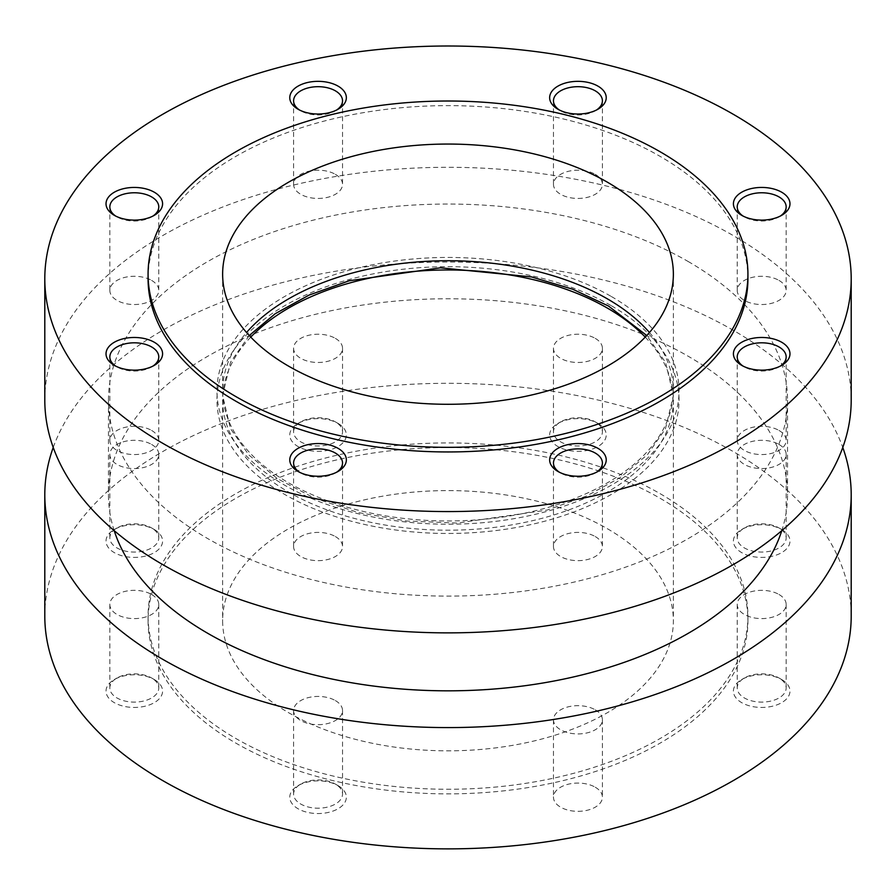 <?xml version="1.0" encoding="UTF-8"?>
<svg xmlns="http://www.w3.org/2000/svg" width="896" height="896" viewBox="0 0 896 896"><rect width="100%" height="100%" fill="white"/><g stroke="black" fill="none" stroke-linecap="round" stroke-linejoin="round"><path stroke-width="0.67" stroke-dasharray="4.48 3.36" d="M649.454 332.506A225.366 130.11 180 0 1 673.366 390.835A225.366 130.11 180 0 1 448 520.957A225.366 130.11 180 0 1 222.634 390.835A225.366 130.11 180 0 1 246.546 332.506M611.363 296.52A231.022 133.381 180 0 1 507.797 519.68A231.022 133.381 180 0 1 224.84 356.317A231.022 133.381 180 0 1 611.363 296.52M611.363 305.76A231.022 133.381 180 0 1 507.797 528.92A231.022 133.381 180 0 1 224.84 365.557A231.022 133.381 180 0 1 611.363 305.76M645.232 337.12A225.366 130.11 180 0 1 673.366 400.075A225.366 130.11 180 0 1 448 530.197A225.366 130.11 180 0 1 222.634 400.075A225.366 130.11 180 0 1 250.768 337.12M607.354 528.707A225.366 130.11 180 0 1 673.366 620.704A225.366 130.11 180 0 1 448 750.826A225.366 130.11 180 0 1 222.634 620.704A225.366 130.11 180 0 1 361.76 500.494A225.366 130.11 180 0 1 607.354 528.707M660.083 498.266A299.925 173.163 180 0 1 747.925 620.704A299.925 173.163 180 0 1 448 793.867A299.925 173.163 180 0 1 148.075 620.704A299.925 173.163 180 0 1 333.222 460.734A299.925 173.163 180 0 1 660.083 498.266M660.083 493.651A299.925 173.163 180 0 1 747.925 616.09A299.925 173.163 180 0 1 448 789.253A299.925 173.163 180 0 1 148.075 616.09A299.925 173.163 180 0 1 333.222 456.109A299.925 173.163 180 0 1 660.083 493.651M44.8 616.09A403.2 232.781 180 0 1 293.698 401.027A403.2 232.781 180 0 1 733.107 451.483A403.2 232.781 180 0 1 851.2 616.09M781.704 679.56L781.704 679.56A28.291 16.341 180 0 1 781.704 702.654A28.291 16.341 180 0 1 741.686 702.654A28.291 16.341 180 0 1 741.686 679.56A28.291 16.341 180 0 1 781.704 679.56L778.994 677.992A24.472 14.123 180 0 1 786.162 687.982A24.472 14.123 180 0 1 761.69 702.106A24.472 14.123 180 0 1 737.229 687.982A24.472 14.123 180 0 1 744.386 677.992A24.472 14.123 180 0 1 778.994 677.992L781.704 679.56M781.704 529.525L781.704 529.525A28.291 16.341 180 0 1 781.704 552.619A28.291 16.341 180 0 1 741.686 552.619A28.291 16.341 180 0 1 741.686 529.525A28.291 16.341 180 0 1 781.704 529.525L778.994 527.957A24.472 14.123 180 0 1 786.162 537.947A24.472 14.123 180 0 1 761.69 552.07A24.472 14.123 180 0 1 737.229 537.947A24.472 14.123 180 0 1 744.386 527.957A24.472 14.123 180 0 1 778.994 527.957L781.704 529.525M597.946 423.427L597.946 423.427A28.291 16.341 180 0 1 597.946 446.533A28.291 16.341 180 0 1 557.928 446.533A28.291 16.341 180 0 1 557.928 423.427A28.291 16.341 180 0 1 597.946 423.427L595.235 421.87A24.472 14.123 180 0 1 602.403 431.861A24.472 14.123 180 0 1 577.931 445.984A24.472 14.123 180 0 1 553.47 431.861A24.472 14.123 180 0 1 560.638 421.87A24.472 14.123 180 0 1 595.235 421.87L597.946 423.427M338.072 423.427L338.072 423.427A28.291 16.341 180 0 1 338.072 446.533A28.291 16.341 180 0 1 298.054 446.533A28.291 16.341 180 0 1 298.054 423.427A28.291 16.341 180 0 1 338.072 423.427L335.362 421.87A24.472 14.123 180 0 1 342.53 431.861A24.472 14.123 180 0 1 318.069 445.984A24.472 14.123 180 0 1 293.597 431.861A24.472 14.123 180 0 1 300.765 421.87A24.472 14.123 180 0 1 335.362 421.87L338.072 423.427M154.314 529.525L154.314 529.525A28.291 16.341 180 0 1 154.314 552.619A28.291 16.341 180 0 1 114.296 552.619A28.291 16.341 180 0 1 114.296 529.525A28.291 16.341 180 0 1 154.314 529.525L151.614 527.957A24.472 14.123 180 0 1 158.771 537.947A24.472 14.123 180 0 1 134.31 552.07A24.472 14.123 180 0 1 109.838 537.947A24.472 14.123 180 0 1 117.006 527.957A24.472 14.123 180 0 1 151.614 527.957L154.314 529.525M154.314 679.56L154.314 679.56A28.291 16.341 180 0 1 154.314 702.654A28.291 16.341 180 0 1 114.296 702.654A28.291 16.341 180 0 1 114.296 679.56A28.291 16.341 180 0 1 154.314 679.56L151.614 677.992A24.472 14.123 180 0 1 158.771 687.982A24.472 14.123 180 0 1 134.31 702.106A24.472 14.123 180 0 1 109.838 687.982A24.472 14.123 180 0 1 117.006 677.992A24.472 14.123 180 0 1 151.614 677.992L154.314 679.56M338.072 785.646L338.072 785.646A28.291 16.341 180 0 1 338.072 808.752A28.291 16.341 180 0 1 298.054 808.752A28.291 16.341 180 0 1 298.054 785.646A28.291 16.341 180 0 1 338.072 785.646L335.362 784.078A24.472 14.123 180 0 1 342.53 794.069A24.472 14.123 180 0 1 318.069 808.192A24.472 14.123 180 0 1 293.597 794.069A24.472 14.123 180 0 1 300.765 784.078A24.472 14.123 180 0 1 335.362 784.078L338.072 785.646M595.235 787.203A24.472 14.123 180 0 1 602.403 797.194A24.472 14.123 180 0 1 577.931 811.328A24.472 14.123 180 0 1 553.47 797.194A24.472 14.123 180 0 1 568.568 784.146A24.472 14.123 180 0 1 595.235 787.203M53.234 447.44A403.2 232.781 180 0 1 332.606 271.757A403.2 232.781 180 0 1 733.107 330.198A403.2 232.781 180 0 1 842.766 447.44M114.184 530.634A339.539 196.034 180 0 1 108.461 494.805A339.539 196.034 180 0 1 318.069 313.69A339.539 196.034 180 0 1 688.094 356.182A339.539 196.034 180 0 1 787.539 494.805A339.539 196.034 180 0 1 781.816 530.634M688.094 261.464A339.539 196.034 180 0 1 787.539 400.075A339.539 196.034 180 0 1 448 596.109A339.539 196.034 180 0 1 108.461 400.075A339.539 196.034 180 0 1 318.069 218.971A339.539 196.034 180 0 1 688.094 261.464M44.8 400.075A403.2 232.781 180 0 1 293.698 185.013A403.2 232.781 180 0 1 733.107 235.48A403.2 232.781 180 0 1 851.2 400.075M148.075 278.79A299.925 173.163 180 0 1 333.222 118.81A299.925 173.163 180 0 1 660.083 156.352A299.925 173.163 180 0 1 747.925 278.79M596.49 472.226A24.472 14.123 180 0 1 595.235 473.01A24.472 14.123 180 0 1 560.638 473.01A24.472 14.123 180 0 1 559.384 472.226M595.235 536.547A24.472 14.123 180 0 1 602.403 546.538A24.472 14.123 180 0 1 587.294 559.586A24.472 14.123 180 0 1 560.638 556.517A24.472 14.123 180 0 1 553.47 546.538A24.472 14.123 180 0 1 568.568 533.478A24.472 14.123 180 0 1 595.235 536.547M336.616 472.226A24.472 14.123 180 0 1 335.362 473.01A24.472 14.123 180 0 1 300.765 473.01A24.472 14.123 180 0 1 299.51 472.226M335.362 536.547A24.472 14.123 180 0 1 342.53 546.538A24.472 14.123 180 0 1 327.432 559.586A24.472 14.123 180 0 1 300.765 556.517A24.472 14.123 180 0 1 293.597 546.538A24.472 14.123 180 0 1 308.706 533.478A24.472 14.123 180 0 1 335.362 536.547M152.869 366.139A24.472 14.123 180 0 1 151.614 366.923A24.472 14.123 180 0 1 117.006 366.923A24.472 14.123 180 0 1 115.752 366.139M151.614 430.45A24.472 14.123 180 0 1 158.771 440.44A24.472 14.123 180 0 1 143.674 453.488A24.472 14.123 180 0 1 117.006 450.43A24.472 14.123 180 0 1 109.838 440.44A24.472 14.123 180 0 1 124.947 427.392A24.472 14.123 180 0 1 151.614 430.45M152.869 216.104A24.472 14.123 180 0 1 151.614 216.888A24.472 14.123 180 0 1 117.006 216.888A24.472 14.123 180 0 1 115.752 216.104M151.614 280.414A24.472 14.123 180 0 1 158.771 290.405A24.472 14.123 180 0 1 143.674 303.453A24.472 14.123 180 0 1 117.006 300.395A24.472 14.123 180 0 1 109.838 290.405A24.472 14.123 180 0 1 124.947 277.357A24.472 14.123 180 0 1 151.614 280.414M336.616 110.018A24.472 14.123 180 0 1 335.362 110.802A24.472 14.123 180 0 1 300.765 110.802A24.472 14.123 180 0 1 299.51 110.018M335.362 174.328A24.472 14.123 180 0 1 342.53 184.318A24.472 14.123 180 0 1 327.432 197.366A24.472 14.123 180 0 1 300.765 194.309A24.472 14.123 180 0 1 293.597 184.318A24.472 14.123 180 0 1 308.706 171.27A24.472 14.123 180 0 1 335.362 174.328M596.49 110.018A24.472 14.123 180 0 1 595.235 110.802A24.472 14.123 180 0 1 560.638 110.802A24.472 14.123 180 0 1 559.384 110.018M595.235 174.328A24.472 14.123 180 0 1 602.403 184.318A24.472 14.123 180 0 1 587.294 197.366A24.472 14.123 180 0 1 560.638 194.309A24.472 14.123 180 0 1 553.47 184.318A24.472 14.123 180 0 1 568.568 171.27A24.472 14.123 180 0 1 595.235 174.328M780.248 216.104A24.472 14.123 180 0 1 778.994 216.888A24.472 14.123 180 0 1 744.386 216.888A24.472 14.123 180 0 1 743.131 216.104M778.994 280.414A24.472 14.123 180 0 1 786.162 290.405A24.472 14.123 180 0 1 771.053 303.453A24.472 14.123 180 0 1 744.386 300.395A24.472 14.123 180 0 1 737.229 290.405A24.472 14.123 180 0 1 752.326 277.357A24.472 14.123 180 0 1 778.994 280.414M780.248 366.139A24.472 14.123 180 0 1 778.994 366.923A24.472 14.123 180 0 1 744.386 366.923A24.472 14.123 180 0 1 743.131 366.139M778.994 430.45A24.472 14.123 180 0 1 786.162 440.44A24.472 14.123 180 0 1 771.053 453.488A24.472 14.123 180 0 1 744.386 450.43A24.472 14.123 180 0 1 737.229 440.44A24.472 14.123 180 0 1 752.326 427.392A24.472 14.123 180 0 1 778.994 430.45M595.235 709.811A24.472 14.123 180 0 1 602.403 719.802A24.472 14.123 180 0 1 577.931 733.925A24.472 14.123 180 0 1 553.47 719.802A24.472 14.123 180 0 1 568.568 706.754A24.472 14.123 180 0 1 595.235 709.811M335.362 700.571A24.472 14.123 180 0 1 342.53 710.562A24.472 14.123 180 0 1 318.069 724.685A24.472 14.123 180 0 1 293.597 710.562A24.472 14.123 180 0 1 308.706 697.514A24.472 14.123 180 0 1 335.362 700.571M151.614 594.485A24.472 14.123 180 0 1 158.771 604.475A24.472 14.123 180 0 1 134.31 618.598A24.472 14.123 180 0 1 109.838 604.475A24.472 14.123 180 0 1 124.947 591.416A24.472 14.123 180 0 1 151.614 594.485M151.614 444.45A24.472 14.123 180 0 1 158.771 454.44A24.472 14.123 180 0 1 134.31 468.563A24.472 14.123 180 0 1 109.838 454.44A24.472 14.123 180 0 1 124.947 441.381A24.472 14.123 180 0 1 151.614 444.45M335.362 338.363A24.472 14.123 180 0 1 342.53 348.342A24.472 14.123 180 0 1 318.069 362.477A24.472 14.123 180 0 1 293.597 348.342A24.472 14.123 180 0 1 308.706 335.294A24.472 14.123 180 0 1 335.362 338.363M595.235 338.363A24.472 14.123 180 0 1 602.403 348.342A24.472 14.123 180 0 1 577.931 362.477A24.472 14.123 180 0 1 553.47 348.342A24.472 14.123 180 0 1 568.568 335.294A24.472 14.123 180 0 1 595.235 338.363M778.994 444.45A24.472 14.123 180 0 1 786.162 454.44A24.472 14.123 180 0 1 761.69 468.563A24.472 14.123 180 0 1 737.229 454.44A24.472 14.123 180 0 1 752.326 441.381A24.472 14.123 180 0 1 778.994 444.45M778.994 594.485A24.472 14.123 180 0 1 786.162 604.475A24.472 14.123 180 0 1 761.69 618.598A24.472 14.123 180 0 1 737.229 604.475A24.472 14.123 180 0 1 752.326 591.416A24.472 14.123 180 0 1 778.994 594.485M222.634 274.165L222.634 390.835M673.366 274.165L673.366 390.835M249.256 335.518L230.496 362.23L222.634 395.472L230.462 428.613L248.853 454.966L277.357 478.632L314.44 498.165L358.277 512.546L406.638 520.99L457.094 523.074L547.086 510.082L586.645 495.97L620.222 477.59L647.595 454.496L665.403 428.893L673.366 395.629L665.638 362.51L646.744 335.518M222.634 400.075L222.634 620.704M673.366 400.075L673.366 620.704M148.075 616.09L148.075 620.704M747.925 616.09L747.925 620.704M108.461 400.075L108.461 494.805M787.539 400.075L787.539 494.805M595.235 473.01L597.946 471.453M560.638 473.01L557.928 471.453M553.47 463.019L553.47 546.538M602.403 463.019L602.403 546.538M335.362 473.01L338.072 471.453M300.765 473.01L298.054 471.453M293.597 463.019L293.597 546.538M342.53 463.019L342.53 546.538M151.614 366.923L154.314 365.355M117.006 366.923L114.296 365.355M109.838 356.933L109.838 440.44M158.771 356.933L158.771 440.44M151.614 216.888L154.314 215.32M117.006 216.888L114.296 215.32M109.838 206.898L109.838 290.405M158.771 206.898L158.771 290.405M335.362 110.802L338.072 109.234M300.765 110.802L298.054 109.234M293.597 100.811L293.597 184.318M342.53 100.811L342.53 184.318M595.235 110.802L597.946 109.234M560.638 110.802L557.928 109.234M553.47 100.811L553.47 184.318M602.403 100.811L602.403 184.318M778.994 216.888L781.704 215.32M744.386 216.888L741.686 215.32M737.229 206.898L737.229 290.405M786.162 206.898L786.162 290.405M778.994 366.923L781.704 365.355M744.386 366.923L741.686 365.355M737.229 356.933L737.229 440.44M786.162 356.933L786.162 440.44M553.47 719.802L553.47 797.194M602.403 719.802L602.403 797.194M293.597 710.562L293.597 794.069M342.53 710.562L342.53 794.069M300.765 784.078L298.054 785.646M109.838 604.475L109.838 687.982M158.771 604.475L158.771 687.982M117.006 677.992L114.296 679.56M109.838 454.44L109.838 537.947M158.771 454.44L158.771 537.947M117.006 527.957L114.296 529.525M293.597 348.342L293.597 431.861M342.53 348.342L342.53 431.861M300.765 421.87L298.054 423.427M553.47 348.342L553.47 431.861M602.403 348.342L602.403 431.861M560.638 421.87L557.928 423.427M737.229 454.44L737.229 537.947M786.162 454.44L786.162 537.947M744.386 527.957L741.686 529.525M737.229 604.475L737.229 687.982M786.162 604.475L786.162 687.982M744.386 677.992L741.686 679.56"/><path stroke-width="1.34" d="M607.354 182.168A225.366 130.11 180 0 1 673.366 274.165A225.366 130.11 180 0 1 448 404.286A225.366 130.11 180 0 1 222.634 274.165A225.366 130.11 180 0 1 361.76 153.955A225.366 130.11 180 0 1 607.354 182.168M660.083 151.726A299.925 173.163 180 0 1 747.925 274.165A299.925 173.163 180 0 1 448 447.328A299.925 173.163 180 0 1 148.075 274.165A299.925 173.163 180 0 1 333.222 114.195A299.925 173.163 180 0 1 660.083 151.726M246.546 332.506A225.366 130.11 180 0 1 607.354 298.838A225.366 130.11 180 0 1 649.454 332.506M250.768 337.12A225.366 130.11 180 0 1 607.354 308.078A225.366 130.11 180 0 1 645.232 337.12M842.766 447.44A403.2 232.781 180 0 1 851.2 494.805L851.2 616.09A403.2 232.781 180 0 1 448 848.87A403.2 232.781 180 0 1 44.8 616.09L44.8 494.805A403.2 232.781 180 0 1 53.234 447.44M851.2 494.805A403.2 232.781 180 0 1 448 727.586A403.2 232.781 180 0 1 44.8 494.805M781.816 530.634A339.539 196.034 180 0 1 448 690.827A339.539 196.034 180 0 1 114.184 530.634M851.2 278.79L851.2 400.075A403.2 232.781 180 0 1 448 632.867A403.2 232.781 180 0 1 44.8 400.075L44.8 278.79A403.2 232.781 180 0 1 293.698 63.728A403.2 232.781 180 0 1 733.107 114.184A403.2 232.781 180 0 1 851.2 278.79A403.2 232.781 180 0 1 448 511.571A403.2 232.781 180 0 1 44.8 278.79M747.925 274.165L747.925 278.79A299.925 173.163 180 0 1 448 451.954A299.925 173.163 180 0 1 148.075 278.79L148.075 274.165M781.704 342.261A28.291 16.341 180 0 1 781.704 365.355A28.291 16.341 180 0 1 741.686 365.355A28.291 16.341 180 0 1 741.686 342.261A28.291 16.341 180 0 1 781.704 342.261M781.704 192.226A28.291 16.341 180 0 1 781.704 215.32A28.291 16.341 180 0 1 741.686 215.32A28.291 16.341 180 0 1 741.686 192.226A28.291 16.341 180 0 1 781.704 192.226M597.946 86.128A28.291 16.341 180 0 1 597.946 109.234A28.291 16.341 180 0 1 557.928 109.234A28.291 16.341 180 0 1 557.928 86.128A28.291 16.341 180 0 1 597.946 86.128M338.072 86.128A28.291 16.341 180 0 1 338.072 109.234A28.291 16.341 180 0 1 298.054 109.234A28.291 16.341 180 0 1 298.054 86.128A28.291 16.341 180 0 1 338.072 86.128M154.314 192.226A28.291 16.341 180 0 1 154.314 215.32A28.291 16.341 180 0 1 114.296 215.32A28.291 16.341 180 0 1 114.307 192.226A28.291 16.341 180 0 1 154.314 192.226M154.314 342.261A28.291 16.341 180 0 1 154.314 365.355A28.291 16.341 180 0 1 114.296 365.355A28.291 16.341 180 0 1 114.307 342.261A28.291 16.341 180 0 1 154.314 342.261M338.072 448.347A28.291 16.341 180 0 1 338.072 471.453A28.291 16.341 180 0 1 298.054 471.453A28.291 16.341 180 0 1 298.054 448.347A28.291 16.341 180 0 1 338.072 448.347M597.946 448.347A28.291 16.341 180 0 1 597.946 471.453A28.291 16.341 180 0 1 557.928 471.453A28.291 16.341 180 0 1 557.928 448.347A28.291 16.341 180 0 1 597.946 448.347M559.384 472.226A24.472 14.123 180 0 1 553.47 463.019A24.472 14.123 180 0 1 568.568 449.971A24.472 14.123 180 0 1 595.235 453.04A24.472 14.123 180 0 1 602.403 463.019A24.472 14.123 180 0 1 596.49 472.226M299.51 472.226A24.472 14.123 180 0 1 293.597 463.019A24.472 14.123 180 0 1 308.706 449.971A24.472 14.123 180 0 1 335.362 453.04A24.472 14.123 180 0 1 342.53 463.019A24.472 14.123 180 0 1 336.616 472.226M115.752 366.139A24.472 14.123 180 0 1 109.838 356.933A24.472 14.123 180 0 1 124.947 343.885A24.472 14.123 180 0 1 151.614 346.942A24.472 14.123 180 0 1 158.771 356.933A24.472 14.123 180 0 1 152.869 366.139M115.752 216.104A24.472 14.123 180 0 1 109.838 206.898A24.472 14.123 180 0 1 124.947 193.85A24.472 14.123 180 0 1 151.614 196.907A24.472 14.123 180 0 1 158.771 206.898A24.472 14.123 180 0 1 152.869 216.104M299.51 110.018A24.472 14.123 180 0 1 293.597 100.811A24.472 14.123 180 0 1 308.706 87.763A24.472 14.123 180 0 1 335.362 90.821A24.472 14.123 180 0 1 342.53 100.811A24.472 14.123 180 0 1 336.616 110.018M559.384 110.018A24.472 14.123 180 0 1 553.47 100.811A24.472 14.123 180 0 1 568.568 87.763A24.472 14.123 180 0 1 595.235 90.821A24.472 14.123 180 0 1 602.403 100.811A24.472 14.123 180 0 1 596.49 110.018M743.131 216.104A24.472 14.123 180 0 1 737.229 206.898A24.472 14.123 180 0 1 752.326 193.85A24.472 14.123 180 0 1 778.994 196.907A24.472 14.123 180 0 1 786.162 206.898A24.472 14.123 180 0 1 780.248 216.104M743.131 366.139A24.472 14.123 180 0 1 737.229 356.933A24.472 14.123 180 0 1 752.326 343.885A24.472 14.123 180 0 1 778.994 346.942A24.472 14.123 180 0 1 786.162 356.933A24.472 14.123 180 0 1 780.248 366.139M646.744 335.518L608.53 306.04L572.701 289.218L531.541 276.909L440.462 267.803L349.238 280.75L309.176 295.03L275.24 313.69L249.256 335.518"/></g></svg>
